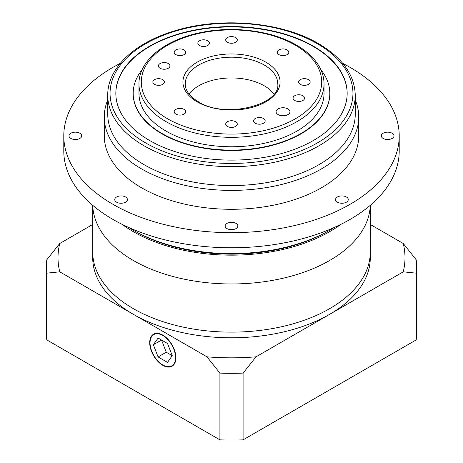 <?xml version="1.0" encoding="UTF-8"?>
<svg xmlns="http://www.w3.org/2000/svg" width="463" height="463" viewBox="0 0 463 463"><rect width="100%" height="100%" fill="white"/><g stroke="black" fill="none" stroke-linecap="round" stroke-linejoin="round"><path stroke-width="0.69" d="M370.273 205.323A138.796 80.134 0 0 1 283.425 278.147A138.796 80.134 0 0 1 133.356 260.495A138.796 80.134 0 0 1 92.727 205.323A138.796 80.134 0 0 0 133.356 260.495A138.796 80.134 0 0 0 283.425 278.147A138.796 80.134 0 0 0 370.273 205.323L370.296 257.665A138.796 80.134 0 0 1 329.644 314.325L256.033 356.823L243.087 373.103A185.061 106.843 180 0 1 219.913 373.103L206.967 356.823L133.356 314.325A138.796 80.134 0 0 0 329.644 314.325L403.25 271.827A173.498 100.164 0 0 0 403.25 243.497L416.196 259.778A185.061 106.843 180 0 1 416.561 266.468A185.061 106.843 180 0 1 416.196 273.158L403.25 271.827M133.356 308.659A138.796 80.134 0 0 0 284.618 326.033A138.796 80.134 0 0 0 370.296 251.999A138.796 80.134 0 0 1 284.618 326.033A138.796 80.134 0 0 1 133.356 308.659A138.796 80.134 0 0 1 92.704 251.999A138.796 80.134 0 0 0 133.356 308.659M175.558 357.581A18.045 10.418 -120 0 0 167.681 339.42A18.045 10.418 -120 0 0 153.78 334.587A18.045 10.418 -120 0 0 150.041 342.846A18.045 10.418 -120 0 0 157.918 361.007A18.045 10.418 -120 0 0 171.819 365.839A18.045 10.418 -120 0 0 175.558 357.581M149.711 342.661A18.508 10.684 -120 0 0 157.79 361.285A18.508 10.684 -120 0 0 172.051 366.239A18.508 10.684 -120 0 0 175.888 357.766A18.508 10.684 -120 0 0 167.809 339.142A18.508 10.684 -120 0 0 153.548 334.188A18.508 10.684 -120 0 0 149.711 342.661M92.704 205.3L92.704 257.665A138.796 80.134 0 0 0 133.356 314.325L59.75 271.827L46.804 273.158A185.061 106.843 180 0 1 46.439 266.468A185.061 106.843 180 0 1 46.804 259.778L59.75 243.497L92.704 224.474M206.967 356.823A173.498 100.164 0 0 0 256.033 356.823M370.296 224.474L403.25 243.497M416.561 266.468L416.561 333.215A185.061 106.843 180 0 1 416.196 339.906L243.087 439.85A185.061 106.843 180 0 1 219.913 439.85L46.804 339.906L46.804 273.158M46.804 339.906A185.061 106.843 180 0 1 46.439 333.215L46.439 266.468M416.196 339.906L416.196 273.158M243.087 439.85L243.087 373.103M219.913 439.85L219.913 373.103M59.75 243.497A173.498 100.164 0 0 0 59.75 271.827M167.519 362.384L172.242 355.665L167.519 343.494L158.08 338.042L153.357 344.761L158.08 356.932L167.519 362.384M153.357 344.761L161.535 340.039L166.258 352.21L172.242 355.665M166.258 352.21L158.08 356.932M330.055 230.036L328.417 230.985A137.06 79.132 0 0 1 134.583 230.985L134.583 230.985A137.06 79.132 0 0 0 134.583 230.985L132.945 230.042A139.375 80.469 0 0 0 330.055 230.036A139.375 80.469 0 0 0 334.431 227.391M287.934 108.921A6.939 4.005 0 0 0 280.37 108.053A6.939 4.005 0 0 0 276.087 111.757A6.939 4.005 0 0 0 278.118 114.587A6.939 4.005 0 0 0 285.683 115.455A6.939 4.005 0 0 0 289.965 111.757A6.939 4.005 0 0 0 287.934 108.921M184.066 109.395A5.782 3.339 0 0 0 177.763 108.672A5.782 3.339 0 0 0 174.192 111.757A5.782 3.339 0 0 0 175.888 114.112A5.782 3.339 0 0 0 182.185 114.841A5.782 3.339 0 0 0 185.756 111.757A5.782 3.339 0 0 0 184.066 109.395M162.721 79.648A5.782 3.339 0 0 0 156.419 78.924A5.782 3.339 0 0 0 152.848 82.003A5.782 3.339 0 0 0 154.544 84.364A5.782 3.339 0 0 0 160.846 85.088A5.782 3.339 0 0 0 164.417 82.003A5.782 3.339 0 0 0 162.721 79.648M168.266 63.547A5.782 3.339 0 0 0 161.963 62.823A5.782 3.339 0 0 0 158.398 65.908A5.782 3.339 0 0 0 160.088 68.269A5.782 3.339 0 0 0 166.391 68.993A5.782 3.339 0 0 0 169.962 65.908A5.782 3.339 0 0 0 168.266 63.547M184.066 49.9A5.782 3.339 0 0 0 177.763 49.171A5.782 3.339 0 0 0 174.192 52.255A5.782 3.339 0 0 0 175.888 54.617A5.782 3.339 0 0 0 182.185 55.34A5.782 3.339 0 0 0 185.756 52.255A5.782 3.339 0 0 0 184.066 49.9M207.702 40.779A5.782 3.339 0 0 0 201.399 40.055A5.782 3.339 0 0 0 197.834 43.14A5.782 3.339 0 0 0 199.524 45.501A5.782 3.339 0 0 0 205.827 46.225A5.782 3.339 0 0 0 209.398 43.14A5.782 3.339 0 0 0 207.702 40.779M235.592 37.572A5.782 3.339 0 0 0 229.289 36.849A5.782 3.339 0 0 0 225.718 39.934A5.782 3.339 0 0 0 227.408 42.295A5.782 3.339 0 0 0 233.711 43.018A5.782 3.339 0 0 0 237.282 39.934A5.782 3.339 0 0 0 235.592 37.572M287.112 49.9A5.782 3.339 0 0 0 280.815 49.171A5.782 3.339 0 0 0 277.244 52.255A5.782 3.339 0 0 0 278.934 54.617A5.782 3.339 0 0 0 285.237 55.34A5.782 3.339 0 0 0 288.808 52.255A5.782 3.339 0 0 0 287.112 49.9M308.456 79.648A5.782 3.339 0 0 0 302.154 78.924A5.782 3.339 0 0 0 298.583 82.003A5.782 3.339 0 0 0 300.279 84.364A5.782 3.339 0 0 0 306.581 85.088A5.782 3.339 0 0 0 310.152 82.003A5.782 3.339 0 0 0 308.456 79.648M302.912 95.743A5.782 3.339 0 0 0 296.609 95.019A5.782 3.339 0 0 0 293.038 98.104A5.782 3.339 0 0 0 294.734 100.465A5.782 3.339 0 0 0 301.037 101.189A5.782 3.339 0 0 0 304.602 98.104A5.782 3.339 0 0 0 302.912 95.743M263.476 118.511A5.782 3.339 0 0 0 257.173 117.787A5.782 3.339 0 0 0 253.602 120.872A5.782 3.339 0 0 0 255.298 123.233A5.782 3.339 0 0 0 261.601 123.957A5.782 3.339 0 0 0 265.166 120.872A5.782 3.339 0 0 0 263.476 118.511M235.592 121.717A5.782 3.339 0 0 0 229.289 120.993A5.782 3.339 0 0 0 225.718 124.078A5.782 3.339 0 0 0 227.408 126.44A5.782 3.339 0 0 0 233.711 127.163A5.782 3.339 0 0 0 237.282 124.078A5.782 3.339 0 0 0 235.592 121.717M166.072 131.116A92.531 53.424 0 0 0 266.908 142.697A92.531 53.424 0 0 0 324.031 93.341L324.031 83.896A92.531 53.424 180 0 1 266.908 133.251A92.531 53.424 180 0 1 166.072 121.671A92.531 53.424 180 0 1 138.969 83.896L138.969 93.341A92.531 53.424 0 0 0 166.072 131.116M273.934 94.03A46.265 26.709 0 0 0 264.217 85.782A46.265 26.709 0 0 0 189.066 94.03M133.188 93.526A98.312 56.764 0 0 0 133.188 93.717A98.312 56.764 0 0 0 161.981 133.853A98.312 56.764 0 0 0 269.125 146.158A98.312 56.764 0 0 0 329.812 93.717A98.312 56.764 0 0 0 329.812 93.526M142.17 69.635A98.312 56.764 0 0 0 133.188 93.341A98.312 56.764 0 0 0 161.981 133.477A98.312 56.764 0 0 0 269.125 145.781A98.312 56.764 0 0 0 329.812 93.341A98.312 56.764 0 0 0 320.83 69.635M313.289 46.121A115.663 66.776 0 0 0 187.237 31.646A115.663 66.776 0 0 0 115.837 93.341A115.663 66.776 0 0 0 149.711 140.555A115.663 66.776 0 0 0 275.763 155.036A115.663 66.776 0 0 0 347.163 93.341A115.663 66.776 0 0 0 313.289 46.121M347.163 93.526A115.663 66.776 0 0 0 313.289 46.497A115.663 66.776 0 0 0 187.388 31.988A115.663 66.776 0 0 0 115.837 93.526M143.987 164.637A123.76 71.452 0 0 0 278.859 180.13A123.76 71.452 0 0 0 355.26 114.118L355.26 95.228A123.76 71.452 180 0 1 278.859 161.24A123.76 71.452 180 0 1 143.987 145.752A123.76 71.452 180 0 1 107.74 95.228L107.74 114.118A123.76 71.452 0 0 0 143.987 164.637M355.26 99.91A127.232 73.455 180 0 1 358.732 116.948A127.232 73.455 180 0 1 280.19 184.812A127.232 73.455 180 0 1 141.533 168.891A127.232 73.455 180 0 1 104.268 116.948A127.232 73.455 180 0 1 107.74 99.91M392.144 133.24A6.36 3.675 0 0 0 385.21 132.441A6.36 3.675 0 0 0 381.286 135.838A6.36 3.675 0 0 0 383.15 138.431A6.36 3.675 0 0 0 390.083 139.23A6.36 3.675 0 0 0 394.007 135.838A6.36 3.675 0 0 0 392.144 133.24M79.85 133.24A6.36 3.675 0 0 0 72.917 132.441A6.36 3.675 0 0 0 68.993 135.838A6.36 3.675 0 0 0 70.856 138.431A6.36 3.675 0 0 0 77.79 139.23A6.36 3.675 0 0 0 81.714 135.838A6.36 3.675 0 0 0 79.85 133.24M125.589 196.983A6.36 3.675 0 0 0 118.655 196.19A6.36 3.675 0 0 0 114.726 199.582A6.36 3.675 0 0 0 116.589 202.181A6.36 3.675 0 0 0 123.523 202.973A6.36 3.675 0 0 0 127.452 199.582A6.36 3.675 0 0 0 125.589 196.983M235.997 223.392A6.36 3.675 0 0 0 229.063 222.593A6.36 3.675 0 0 0 225.14 225.985A6.36 3.675 0 0 0 227.003 228.583A6.36 3.675 0 0 0 233.937 229.382A6.36 3.675 0 0 0 237.86 225.985A6.36 3.675 0 0 0 235.997 223.392M346.411 196.983A6.36 3.675 0 0 0 339.477 196.19A6.36 3.675 0 0 0 335.548 199.582A6.36 3.675 0 0 0 337.411 202.181A6.36 3.675 0 0 0 344.345 202.973A6.36 3.675 0 0 0 348.274 199.582A6.36 3.675 0 0 0 346.411 196.983M120.264 63.373A167.71 96.831 0 0 0 63.79 135.838A167.71 96.831 0 0 0 112.908 204.305A167.71 96.831 0 0 0 295.683 225.296A167.71 96.831 0 0 0 399.21 135.838A167.71 96.831 0 0 0 350.092 67.367A167.71 96.831 0 0 0 342.736 63.373M63.79 135.838L63.79 150.95A167.71 96.831 0 0 0 112.908 219.416A167.71 96.831 0 0 0 295.683 240.407A167.71 96.831 0 0 0 399.21 150.95L399.21 135.838M104.268 116.948L104.268 135.838A127.232 73.455 0 0 0 141.533 187.775A127.232 73.455 0 0 0 280.19 203.703A127.232 73.455 0 0 0 358.732 135.838L358.732 116.948M128.569 227.391A139.375 80.469 0 0 0 132.945 230.036A139.375 80.469 0 0 0 132.945 230.042M122.076 224.323A138.796 80.134 0 0 0 133.356 231.691A138.796 80.134 0 0 0 340.924 224.323M167.704 118.835A90.216 52.087 0 0 0 295.296 118.835A90.216 52.087 0 0 0 295.296 45.177A90.216 52.087 0 0 0 167.704 45.177A90.216 52.087 0 0 0 167.704 118.835M265.849 62.175A48.58 28.046 180 0 1 265.849 101.837A48.58 28.046 180 0 1 197.151 101.837A48.58 28.046 180 0 1 197.151 62.175A48.58 28.046 180 0 1 265.849 62.175M277.765 83.896A46.265 26.709 0 0 0 264.217 65.005A46.265 26.709 0 0 0 213.796 59.218A46.265 26.709 0 0 0 185.235 83.896C185.269 90.505 189.627 96.449 198.309 101.721C224.937 119.211 280.728 104.974 277.765 83.896M145.625 142.917A121.445 70.116 0 0 0 317.375 142.917A121.445 70.116 0 0 0 317.375 43.759A121.445 70.116 0 0 0 145.625 43.759A121.445 70.116 0 0 0 145.625 142.917M155.834 333.401L153.78 334.587M173.88 364.653L171.819 365.839M324.031 83.896C324.019 78.554 322.734 73.351 320.182 68.281C315.54 59.281 307.635 51.543 296.447 45.061C272.03 30.668 233.323 25.65 200.786 32.555C164.84 39.639 138.582 60.734 138.969 83.896M329.812 93.717L329.812 93.341M355.26 95.228C354.629 74.919 342.383 57.725 318.532 43.644C281.342 21.524 219.028 16.355 172.705 31.449C133.604 43.47 107.399 68.599 107.74 95.228M133.188 93.717L133.188 93.341M134.583 230.985L132.945 230.036"/></g></svg>
